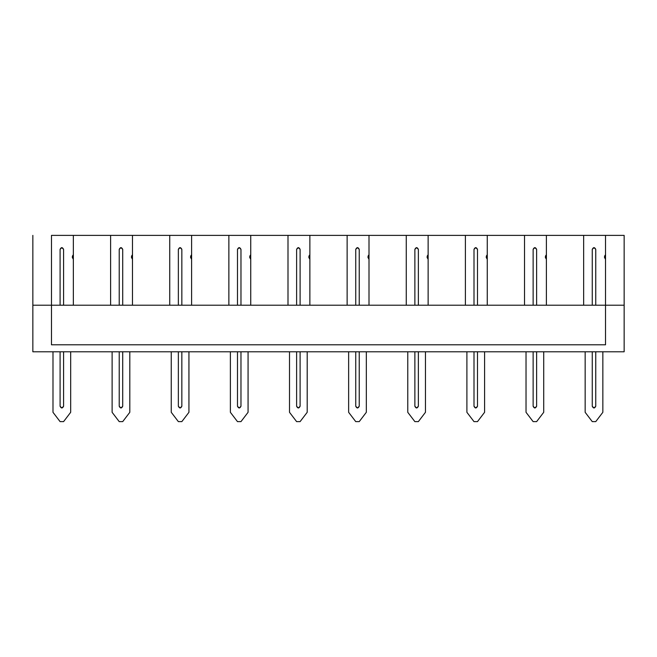 <?xml version="1.0" encoding="UTF-8"?>
<svg xmlns="http://www.w3.org/2000/svg" width="657" height="657" viewBox="0 0 657 657"><rect width="100%" height="100%" fill="white"/><g stroke="black" fill="none" stroke-linecap="round" stroke-linejoin="round"><path stroke-width="0.99" d="M32.85 351.782L32.85 235.378L32.85 351.782L624.15 351.782L624.15 305.218L605.524 305.218L605.524 344.794L51.476 344.794L51.476 305.218L32.85 305.218L51.476 305.218L51.476 235.378L624.15 235.378L624.15 351.782L32.85 351.782L624.15 351.782M605.524 305.218L51.476 305.218L624.15 305.218L624.15 235.378L605.524 235.378L605.524 305.218L605.524 235.378L546.394 235.378L546.394 305.218L546.394 235.378L487.264 235.378L487.264 305.218L487.264 235.378L428.134 235.378L428.134 305.218L428.134 235.378L369.004 235.378L369.004 305.218L369.004 235.378L309.874 235.378L309.874 305.218L309.874 235.378L250.744 235.378L250.744 305.218L250.744 235.378L191.614 235.378L191.614 305.218L191.614 235.378L132.484 235.378L132.484 305.218L132.484 235.378L73.354 235.378L73.354 305.218L73.354 235.378L51.476 235.378L51.476 344.794L605.524 344.794L605.524 305.218M110.606 305.218L110.606 235.378L110.606 305.218M169.736 305.218L169.736 235.378L169.736 305.218M228.866 305.218L228.866 235.378L228.866 305.218M287.996 305.218L287.996 235.378L287.996 305.218M347.126 305.218L347.126 235.378L347.126 305.218M406.256 305.218L406.256 235.378L406.256 305.218M465.386 305.218L465.386 235.378L465.386 305.218M524.516 305.218L524.516 235.378L524.516 305.218M583.646 305.218L583.646 235.378L583.646 305.218M595.751 406.256L595.751 351.782L595.751 406.256C594.585 408.506 593.419 408.506 592.261 406.256L592.261 351.782L592.261 406.256C593.419 408.506 594.585 408.506 595.751 406.256L594.002 407.997L592.261 406.256L594.002 407.997M585.157 351.782L585.157 412.309L592.261 421.622L595.751 421.622L602.847 412.309L602.847 351.782L602.847 412.309L595.751 421.622L592.261 421.622L585.157 412.309L585.157 351.782M536.621 406.256L536.621 351.782L536.621 406.256C535.455 408.506 534.289 408.506 533.131 406.256L533.131 351.782L533.131 406.256C534.289 408.506 535.455 408.506 536.621 406.256L534.872 407.997L533.131 406.256L534.872 407.997M526.027 351.782L526.027 412.309L533.131 421.622L536.621 421.622L543.717 412.309L543.717 351.782L543.717 412.309L536.621 421.622L533.131 421.622L526.027 412.309L526.027 351.782M477.491 406.256L477.491 351.782L477.491 406.256C476.325 408.506 475.159 408.506 474.001 406.256L474.001 351.782L474.001 406.256C475.159 408.506 476.325 408.506 477.491 406.256L475.742 407.997L474.001 406.256L475.742 407.997M466.897 351.782L466.897 412.309L474.001 421.622L477.491 421.622L484.587 412.309L484.587 351.782L484.587 412.309L477.491 421.622L474.001 421.622L466.897 412.309L466.897 351.782M418.361 406.256L418.361 351.782L418.361 406.256C417.195 408.506 416.029 408.506 414.871 406.256L414.871 351.782L414.871 406.256C416.029 408.506 417.195 408.506 418.361 406.256L416.612 407.997L414.871 406.256L416.612 407.997M407.767 351.782L407.767 412.309L414.871 421.622L418.361 421.622L425.457 412.309L425.457 351.782L425.457 412.309L418.361 421.622L414.871 421.622L407.767 412.309L407.767 351.782M359.231 406.256L359.231 351.782L359.231 406.256C358.065 408.506 356.899 408.506 355.741 406.256L355.741 351.782L355.741 406.256C356.899 408.506 358.065 408.506 359.231 406.256L357.482 407.997L355.741 406.256L357.482 407.997M348.637 351.782L348.637 412.309L355.741 421.622L359.231 421.622L366.327 412.309L366.327 351.782L366.327 412.309L359.231 421.622L355.741 421.622L348.637 412.309L348.637 351.782M300.101 406.256L300.101 351.782L300.101 406.256C298.935 408.506 297.769 408.506 296.611 406.256L296.611 351.782L296.611 406.256C297.769 408.506 298.935 408.506 300.101 406.256L298.352 407.997L296.611 406.256L298.352 407.997M289.507 351.782L289.507 412.309L296.611 421.622L300.101 421.622L307.197 412.309L307.197 351.782L307.197 412.309L300.101 421.622L296.611 421.622L289.507 412.309L289.507 351.782M240.971 406.256L240.971 351.782L240.971 406.256C239.805 408.506 238.639 408.506 237.481 406.256L237.481 351.782L237.481 406.256C238.639 408.506 239.805 408.506 240.971 406.256L239.222 407.997L237.481 406.256L239.222 407.997M230.377 351.782L230.377 412.309L237.481 421.622L240.971 421.622L248.067 412.309L248.067 351.782L248.067 412.309L240.971 421.622L237.481 421.622L230.377 412.309L230.377 351.782M181.841 406.256L181.841 351.782L181.841 406.256C180.675 408.506 179.509 408.506 178.351 406.256L178.351 351.782L178.351 406.256C179.509 408.506 180.675 408.506 181.841 406.256L180.092 407.997L178.351 406.256L180.092 407.997M171.247 351.782L171.247 412.309L178.351 421.622L181.841 421.622L188.937 412.309L188.937 351.782L188.937 412.309L181.841 421.622L178.351 421.622L171.247 412.309L171.247 351.782M122.711 406.256L122.711 351.782L122.711 406.256C121.545 408.506 120.379 408.506 119.221 406.256L119.221 351.782L119.221 406.256C120.379 408.506 121.545 408.506 122.711 406.256L120.962 407.997L119.221 406.256L120.962 407.997M112.117 351.782L112.117 412.309L119.221 421.622L122.711 421.622L129.807 412.309L129.807 351.782L129.807 412.309L122.711 421.622L119.221 421.622L112.117 412.309L112.117 351.782M63.581 406.256L63.581 351.782L63.581 406.256C62.415 408.506 61.249 408.506 60.091 406.256L60.091 351.782L60.091 406.256C61.249 408.506 62.415 408.506 63.581 406.256L61.832 407.997L60.091 406.256L61.832 407.997M52.987 351.782L52.987 412.309L60.091 421.622L63.581 421.622L70.677 412.309L70.677 351.782L70.677 412.309L63.581 421.622L60.091 421.622L52.987 412.309L52.987 351.782M595.751 249.348C594.585 247.098 593.419 247.098 592.261 249.348L592.261 305.218L592.261 249.348L594.002 247.607L595.751 249.348L595.751 305.218L595.751 249.348C594.585 247.098 593.419 247.098 592.261 249.348C593.419 247.098 594.585 247.098 595.751 249.348L594.002 247.607M605.311 258.948L604.539 257.511L605.524 254.678L604.58 256.148L605.524 259.154L604.58 256.148M536.621 249.348C535.455 247.098 534.289 247.098 533.131 249.348L533.131 305.218L533.131 249.348L534.872 247.607L536.621 249.348L536.621 305.218L536.621 249.348C535.455 247.098 534.289 247.098 533.131 249.348C534.289 247.098 535.455 247.098 536.621 249.348L534.872 247.607M546.181 258.948L545.409 257.511L546.394 254.678L545.45 256.148L546.394 259.154L545.45 256.148M477.491 249.348C476.325 247.098 475.159 247.098 474.001 249.348L474.001 305.218L474.001 249.348L475.742 247.607L477.491 249.348L477.491 305.218L477.491 249.348C476.325 247.098 475.159 247.098 474.001 249.348C475.159 247.098 476.325 247.098 477.491 249.348L475.742 247.607M487.051 258.948L486.279 257.511L487.264 254.678L486.32 256.148L487.264 259.154L486.32 256.148M418.361 249.348C417.195 247.098 416.029 247.098 414.871 249.348L414.871 305.218L414.871 249.348L416.612 247.607L418.361 249.348L418.361 305.218L418.361 249.348C417.195 247.098 416.029 247.098 414.871 249.348C416.029 247.098 417.195 247.098 418.361 249.348L416.612 247.607M427.921 258.948L427.149 257.511L428.134 254.678L427.19 256.148L428.134 259.154L427.19 256.148M359.231 249.348C358.065 247.098 356.899 247.098 355.741 249.348L355.741 305.218L355.741 249.348L357.482 247.607L359.231 249.348L359.231 305.218L359.231 249.348C358.065 247.098 356.899 247.098 355.741 249.348C356.899 247.098 358.065 247.098 359.231 249.348L357.482 247.607M368.791 258.948L368.019 257.511L369.004 254.678L368.06 256.148L369.004 259.154L368.06 256.148M300.101 249.348C298.935 247.098 297.769 247.098 296.611 249.348L296.611 305.218L296.611 249.348L298.352 247.607L300.101 249.348L300.101 305.218L300.101 249.348C298.935 247.098 297.769 247.098 296.611 249.348C297.769 247.098 298.935 247.098 300.101 249.348L298.352 247.607M309.661 258.948L308.889 257.511L309.874 254.678L308.93 256.148L309.874 259.154L308.93 256.148M240.971 249.348C239.805 247.098 238.639 247.098 237.481 249.348L237.481 305.218L237.481 249.348L239.222 247.607L240.971 249.348L240.971 305.218L240.971 249.348C239.805 247.098 238.639 247.098 237.481 249.348C238.639 247.098 239.805 247.098 240.971 249.348L239.222 247.607M250.531 258.948L249.759 257.511L250.744 254.678L249.8 256.148L250.744 259.154L249.8 256.148M181.841 249.348C180.675 247.098 179.509 247.098 178.351 249.348L178.351 305.218L178.351 249.348L180.092 247.607L181.841 249.348L181.841 305.218L181.841 249.348C180.675 247.098 179.509 247.098 178.351 249.348C179.509 247.098 180.675 247.098 181.841 249.348L180.092 247.607M191.401 258.948L190.629 257.511L191.614 254.678L190.67 256.148L191.614 259.154L190.67 256.148M122.711 249.348C121.545 247.098 120.379 247.098 119.221 249.348L119.221 305.218L119.221 249.348L120.962 247.607L122.711 249.348L122.711 305.218L122.711 249.348C121.545 247.098 120.379 247.098 119.221 249.348C120.379 247.098 121.545 247.098 122.711 249.348L120.962 247.607M132.271 258.948L131.499 257.511L132.484 254.678L131.54 256.148L132.484 259.154L131.54 256.148M63.581 249.348C62.415 247.098 61.249 247.098 60.091 249.348L60.091 305.218L60.091 249.348L61.832 247.607L63.581 249.348L63.581 305.218L63.581 249.348C62.415 247.098 61.249 247.098 60.091 249.348C61.249 247.098 62.415 247.098 63.581 249.348L61.832 247.607M73.141 258.948L72.369 257.511L73.354 254.678L72.41 256.148L73.354 259.154L72.41 256.148M604.481 256.912L604.563 257.626M72.311 256.912L72.393 257.626M131.441 256.912L131.523 257.626M190.571 256.912L190.653 257.626M249.701 256.912L249.783 257.626M308.831 256.912L308.913 257.626M367.961 256.912L368.043 257.626M427.091 256.912L427.173 257.626M486.221 256.912L486.303 257.626M545.351 256.912L545.433 257.626"/></g></svg>
